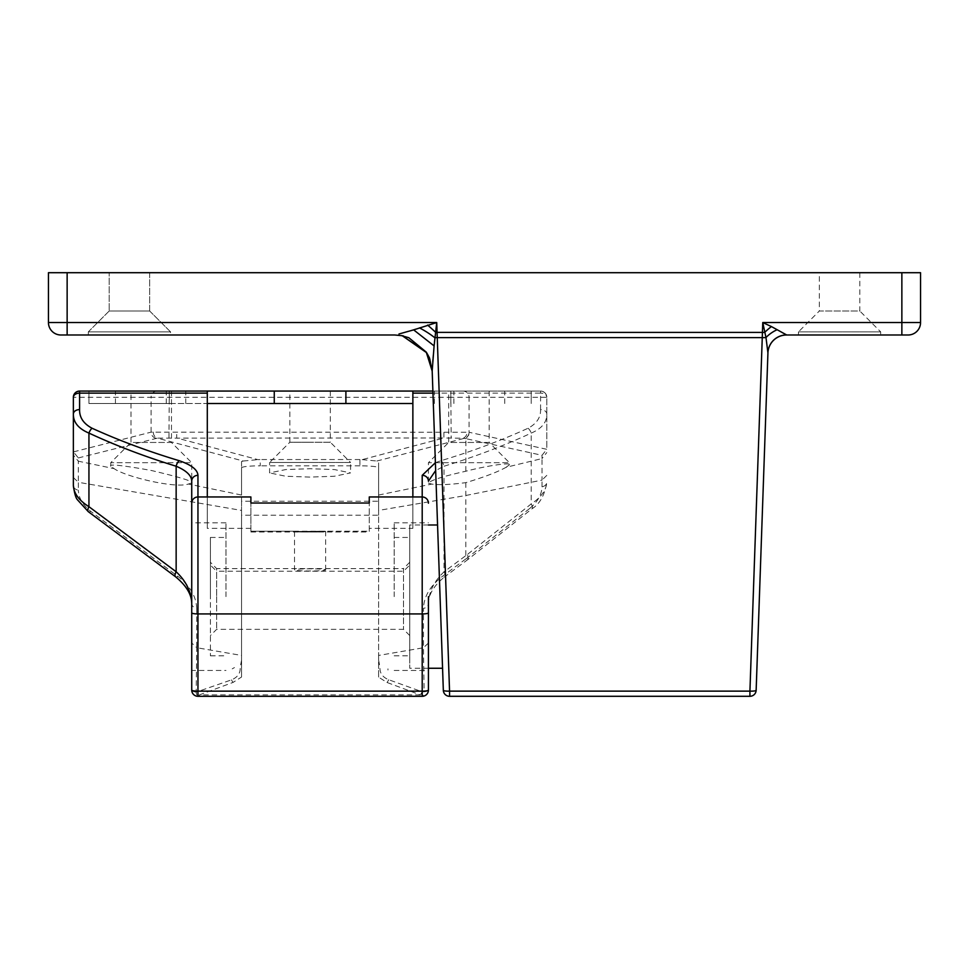 <?xml version="1.0" encoding="UTF-8"?>
<svg xmlns="http://www.w3.org/2000/svg" width="969" height="969" viewBox="0 0 969 969"><rect width="100%" height="100%" fill="white"/><g stroke="black" fill="none" stroke-linecap="round" stroke-linejoin="round"><path stroke-width="0.73" stroke-dasharray="4.84 3.63" d="M440.059 596.625L442.567 668.259M409.754 565.133L409.754 668.259L409.754 524.992L409.754 655.807L409.754 537.444L409.754 596.625L409.754 562.25L409.754 565.133L403.516 571.213L216.644 571.213L216.644 596.625L216.644 568.597L210.406 562.25L210.406 655.807L210.406 562.25M149.674 311.013L170.544 331.882L170.544 334.995L88.312 334.995L170.544 334.995L88.312 334.995L170.544 334.995L170.544 331.882L88.312 331.882L170.544 331.882L88.312 331.882L170.544 331.882L149.674 311.013L109.182 311.013L88.312 331.882L88.312 334.995L88.312 331.882L109.182 311.013L149.674 311.013L109.182 311.013L149.674 311.013L149.674 272.701L109.182 272.701L109.182 311.013L109.182 272.701L149.674 272.701L149.674 311.013M819.326 272.701L859.818 272.701L819.326 272.701L819.326 311.013L859.818 311.013L880.688 331.882L880.688 334.995L798.456 334.995L880.688 334.995M859.818 272.701L859.818 311.013L819.326 311.013L798.456 331.882L880.688 331.882L798.456 331.882L798.456 334.995M149.674 272.701L109.182 272.701L149.674 272.701M432.186 371.066L426.602 352.692L432.113 370.97M394.831 334.995L402.28 335.746L394.831 334.995L67.14 334.995L67.14 272.701L901.86 272.701L901.86 322.544L762.76 322.544L765.982 337.539L767.933 352.873A18.69 18.593 2 0 1 786.61 334.935L901.86 334.995L901.86 322.544L920.55 322.544L920.55 272.701L901.86 272.701M449.555 696.299L449.555 691.127A6.226 1.054 178 0 1 443.33 690.279A6.226 6.226 0 0 0 449.555 696.299L749.921 696.299L749.921 691.127L449.555 691.127L436.728 322.544L398.949 333.99M67.14 272.701L48.45 272.701L48.45 322.544A12.464 12.464 0 0 0 60.914 334.995A12.464 12.464 0 0 1 48.45 322.544L436.728 322.544L435.723 332.379L762.421 332.331L749.921 691.127A6.226 1.054 -178 0 0 756.147 690.279M786.598 334.995A18.69 18.69 0 0 0 767.92 353.031L767.933 352.873M433.567 352.571L434.681 337.624A6.226 1.054 178 0 0 437.213 337.624L762.264 337.624A6.226 1.054 -178 0 0 765.982 337.539A18.69 9.448 -33.6 0 1 777.15 329.714L771.421 326.577A18.69 4.724 -40.4 0 0 764.662 332.415L762.421 332.331L762.76 322.544M419.468 327.885A37.379 13.929 32.3 0 1 434.681 337.624L435.723 332.379A37.379 5.705 42 0 0 427.608 325.075M432.271 368.45L432.78 361.74M432.998 359.184L433.07 358.215M433.349 355.102L433.518 353.067M434.1 345.897L413.666 329.884M274.263 403.516L345.897 403.516L274.263 403.516M130.985 391.064L171.477 391.064L130.985 391.064L130.985 442.458L171.477 442.458L191.729 462.697L191.729 481.121M171.477 391.064L171.477 442.458L130.985 442.458L110.745 462.697L191.729 462.697L110.745 462.697L110.745 466.259L114.088 468.621L78.344 461.208L78.344 457.937L73.365 451.796L73.365 485.481A6.226 4.797 0 0 0 78.344 490.181L78.344 482.296L241.56 510.433L241.56 495.05L188.374 484.028C175.365 488.727 125.401 476.724 114.088 468.621M188.374 484.028L191.729 483.046C194.03 481.545 180.525 477.354 151.237 470.462C121.937 465.205 108.443 463.8 110.745 466.259M448.683 391.064L489.175 391.064L448.683 391.064L448.683 442.458L489.175 442.458L509.415 462.697L509.415 464.817L506.072 467.3L542.022 458.567L542.034 480.103L465.81 495.498L378.6 510.433L378.6 461.486L376.868 461.026L464.26 438.339A6.226 6.068 104.3 0 0 469.081 432.259L151.079 432.15L73.365 451.905M489.175 391.064L489.175 442.458L448.683 442.458L428.431 462.697L509.415 462.697L428.431 462.697L428.431 483.119C430.575 480.297 443.027 476.336 465.81 471.237C486.583 465.798 511.559 462.128 509.415 464.817M289.84 391.064L330.32 391.064L289.84 391.064L289.84 442.239L310.08 442.239L289.84 442.239L269.588 462.479L310.08 462.479L269.588 462.479L269.588 472.896L285.782 469.553L310.08 468.717L334.378 469.553L350.572 472.896L334.378 476.251L310.08 477.087L285.782 476.251L269.588 472.896M325.657 569.905L325.657 531.496L324.966 531.218L369.262 531.218L369.262 531.981L369.262 503.032L369.262 531.218L250.898 531.218L250.898 531.981L250.898 503.032L250.898 531.218L295.194 531.218C293.462 531.824 298.416 532.066 310.08 531.969C321.744 532.066 326.71 531.824 324.966 531.218L294.503 531.496L294.503 569.905A15.577 1.09 0 0 1 310.08 568.815A15.577 1.09 0 0 1 325.657 569.905A15.577 1.09 0 0 1 310.08 570.995A15.577 1.09 0 0 1 294.503 569.905M216.644 596.625L216.644 629.329L216.644 596.625M409.754 562.25L403.516 568.597L403.516 629.329L403.516 568.597L216.644 568.597L216.644 571.213L210.406 565.133M225.983 596.625L225.983 522.812L225.983 596.625M191.729 596.625L191.729 522.812L191.729 670.439L225.983 670.439M394.177 596.625L394.177 522.812L394.177 596.625M225.983 522.812L191.729 522.812L191.729 690.061A6.226 6.226 0 0 0 197.955 696.299L422.205 696.299A6.226 6.226 0 0 0 428.431 690.061L428.431 596.625M330.32 391.064L330.32 442.239L310.08 442.239L330.32 442.239L350.572 462.479L310.08 462.479L350.572 462.479L350.572 472.896M345.897 391.064L274.263 391.064L345.897 391.064M250.898 528.347L207.293 528.347L207.293 391.064L79.591 391.064M191.729 503.19A6.226 6.226 0 0 1 197.955 496.964L207.293 496.964L207.293 528.347M422.205 496.964A6.226 6.226 0 0 1 428.431 503.19A6.226 6.226 0 0 0 422.205 496.964L412.867 496.964L412.867 528.347L369.262 528.347M73.365 477.523L78.332 482.296L78.332 461.208L73.365 455.127M78.344 457.937L157.39 438.145L243.28 461.026L241.56 461.486L241.56 495.05M153.32 432.077A6.226 5.33 92.1 0 0 157.39 438.145L443.911 437.988L362.224 459.621L359.911 459.548L359.911 465.81C371.188 465.932 377.413 466.573 378.6 467.748L378.6 501.239L241.56 501.239L241.56 467.748C242.747 466.573 248.972 465.932 260.249 465.81L260.249 459.548L257.899 459.621L176.721 437.988L176.721 432.344M359.911 465.81L260.249 465.81M428.431 643.053L423.453 647.752L424.107 691.805L422.133 691.781A6.226 1.986 90 0 1 420.219 696.299L420.219 694.858L199.529 694.858L233.117 682.382L241.56 677.016L241.56 515.229L378.6 515.229L378.6 677.149L386.97 682.455L420.219 694.858A6.226 2.41 110.4 0 0 422.133 691.781L388.496 679.657C382.44 677.065 379.618 672.995 380.005 667.423L378.6 660.083L378.6 677.149M241.56 461.486L241.56 467.748M241.56 501.239L241.56 515.229M241.56 677.016L241.56 655.444L196.695 647.704L196.695 608.266A6.226 4.797 -0 0 1 191.729 603.578M241.56 510.433L241.56 655.444M359.911 459.548L260.249 459.548M157.16 391.064A6.226 6.08 -90 0 0 151.079 397.29L73.365 397.29L73.365 451.796M432.889 391.064L540.569 391.064C544.324 391.452 546.395 393.535 546.795 397.29L546.795 449.313L469.081 432.259L469.081 397.29L546.795 397.29L546.795 449.204M378.6 467.748L378.6 461.486M435.384 462.71L440.895 460.723C471.782 451.457 500.852 440.629 528.105 428.237C536.644 423.671 540.799 417.457 540.569 409.584A6.226 4.482 -0 0 1 546.795 414.066C546.928 422.29 541.744 428.625 531.218 433.095C503.965 445.728 474.895 456.787 444.008 466.234L444.008 571.867C434.051 581.243 428.855 591.841 428.431 603.651A6.226 4.797 0 0 1 423.453 608.35L423.453 647.752L378.6 655.444L378.6 510.433M378.6 655.444L378.6 660.083M378.6 515.229L378.6 501.239M546.795 397.29A6.226 6.226 0 0 0 540.569 391.064A6.226 6.226 0 0 1 546.795 397.29A6.226 4.155 180 0 0 540.569 393.135L540.569 391.064L207.293 391.064M378.6 495.05L431.786 484.088C438.703 485.13 450.04 484.657 465.81 482.659C484.27 477.087 497.691 471.976 506.072 467.3M465.81 482.659L465.81 558.943L442.143 576.567C430.188 585.942 423.962 596.541 423.453 608.35M465.81 471.237L465.907 438.654L542.022 455.297L546.795 449.313M431.786 484.088L428.431 483.119M428.431 603.651C428.468 594.591 433.858 585.664 444.614 576.858L444.614 576.858A6.226 2.616 53.3 0 0 444.008 571.867L467.567 554.329L468.257 559.258L465.81 558.943M546.795 475.367L542.034 480.103L542.022 486.801C541.695 494.687 537.541 501.954 529.571 508.58A6.226 2.568 -128.4 0 0 531.969 508.81L531.969 508.81A6.226 2.568 -128.4 0 0 531.218 503.916C541.187 497.291 546.371 490.023 546.795 482.138C544.723 495.098 539.781 503.989 531.969 508.81L468.257 559.258M196.695 608.266C196.186 596.456 189.96 585.857 178.005 576.458L90.795 511.39C82.825 505.128 78.671 498.054 78.344 490.181M241.56 660.095L240.155 667.471C240.566 673.08 237.744 677.174 231.7 679.79L196.198 692.108L196.695 647.704L191.729 642.992M243.28 461.026L257.899 459.621M362.224 459.621L376.868 461.026M443.911 432.344L443.911 437.988L462.891 438.254A6.226 5.39 88.4 0 0 467.034 432.186M440.895 460.723A6.226 3.016 73 0 1 444.008 466.234L435.662 470.546M196.198 692.108A6.226 2.132 0 0 1 191.729 690.061A6.226 6.226 0 0 0 197.955 696.299A6.226 1.865 90 0 1 196.198 692.108M178.005 576.458A6.226 2.616 -53.3 0 1 175.534 576.749M90.795 511.39A6.226 2.616 -53.3 0 1 88.324 511.693M155.9 438.218A6.226 6.068 75.7 0 1 151.079 432.15L151.079 397.29L450.851 397.29L451.166 437.988M168.969 437.964L169.309 391.064L169.309 403.516L88.942 403.516L207.293 403.516M542.022 455.297L542.022 458.567L546.795 452.535M428.431 690.061A6.226 1.829 0 0 1 424.107 691.805A6.226 1.986 90 0 1 422.205 696.299M542.022 486.801A6.226 4.797 180 0 0 546.795 482.138M468.233 559.283L444.614 576.858A6.226 2.616 53.3 0 1 442.143 576.567M528.105 428.237A6.226 2.895 65.1 0 1 531.218 433.095L531.218 503.916L467.567 554.329M199.529 696.299A6.226 1.865 90 0 1 197.761 692.084A6.226 2.41 69.7 0 0 199.529 694.858L199.529 696.299M210.406 596.625L210.406 537.444L210.406 596.625M412.867 528.347L412.867 391.064M412.867 403.516L169.309 403.516M531.218 403.516L531.218 391.064L531.218 403.516M504.74 403.516L504.74 391.064M115.42 403.516L115.42 391.064M88.942 403.516L88.942 391.064L88.942 403.516M234.462 667.58L232.209 668.84L234.462 667.58M387.951 668.84L387.951 670.039L387.951 668.84M540.569 409.584L540.569 393.135L432.961 393.135M464.26 438.339L465.81 438.727M529.571 508.58L465.859 559.04M450.851 403.516L450.851 391.064L450.851 397.29L469.081 397.29A6.226 6.08 -90 0 0 463 391.064M465.907 438.654L470.534 432.634M386.97 682.455A6.226 2.435 110.6 0 0 388.726 679.741M233.117 682.382A6.226 2.422 69.5 0 1 231.47 679.863M434.391 403.516L434.391 391.064M185.769 403.516L185.769 391.064M166.268 403.516L166.268 391.064M453.892 403.516L453.892 391.064M428.431 668.259L409.754 668.259M429.812 359.245L429.485 357.888M401.554 335.698L407.44 337.321M429.788 359.124L430.066 360.504M430.163 361.001L430.369 362.2M430.527 363.133L430.636 363.799M430.781 364.707L430.999 365.991M431.193 367.069L431.399 368.147M428.904 357.016L429.194 357.682M428.431 524.992L409.754 524.992M409.754 635.555L403.516 629.329L216.644 629.329L210.406 635.555M210.406 655.807L225.983 655.807M394.177 655.807L409.754 655.807M394.177 522.812L428.431 522.812M394.177 670.439L428.431 670.439M394.177 537.444L409.754 537.444M210.406 537.444L225.983 537.444M250.898 531.981L369.262 531.981"/><path stroke-width="1.45" d="M398.949 333.99L413.666 329.884L434.1 345.897L432.186 370.861M426.602 352.692L402.28 335.746L426.239 352.098L408.833 337.721L401.154 335.54L408.833 337.721L426.239 352.11L432.186 371.066L426.602 352.692M413.666 329.884L436.728 322.544L449.555 691.127L749.921 691.127L749.921 696.299A6.226 6.226 0 0 0 756.147 690.279L767.933 352.873L756.147 690.279A6.226 6.226 0 0 1 749.921 696.299L449.555 696.299A6.226 6.226 0 0 1 443.33 690.279L432.186 371.066M394.831 334.995L403.189 335.807L394.831 334.995L60.914 334.995A12.464 12.464 0 0 1 48.45 322.544L48.45 272.701L920.55 272.701L920.55 322.544A12.464 12.464 0 0 1 908.086 334.995L786.598 334.995L777.15 329.714L786.61 334.935A18.69 18.593 -178 0 0 767.933 352.873L767.92 353.031A18.69 18.69 0 0 1 786.598 334.995A18.69 18.69 0 0 0 767.92 353.031M429.861 359.354L432.198 371.309L440.059 596.625M428.431 668.259L442.567 668.259L443.33 690.279A6.226 6.226 0 0 0 449.555 696.299L449.555 691.127A6.226 1.054 -2 0 1 443.33 690.279M60.914 334.995L67.14 334.995L67.14 322.544L436.728 322.544L434.1 345.897M767.933 352.873L765.982 337.539L762.76 322.544L771.421 326.577L762.76 322.544L901.86 322.544L901.86 334.995L908.086 334.995A12.464 12.464 0 0 0 920.55 322.544A12.464 12.464 0 0 1 908.086 334.995M427.608 325.075A37.379 5.705 -138 0 1 435.723 332.379L764.662 332.415A18.69 4.724 139.6 0 1 771.421 326.577L777.15 329.714A18.69 9.448 146.4 0 0 765.982 337.539A6.226 1.054 2 0 1 762.264 337.624L762.76 322.544M432.198 369.964L432.271 368.45M432.78 361.74L432.998 359.184M433.07 358.215L433.349 355.102M419.468 327.885A37.379 13.929 -147.7 0 1 434.681 337.624A6.226 1.054 -2 0 0 437.213 337.624L762.264 337.624L749.921 691.127A6.226 1.054 2 0 0 756.147 690.279A6.226 6.226 0 0 1 749.921 696.299M345.897 403.516L345.897 391.064L207.293 391.064L207.293 496.964L197.955 496.964A6.226 6.226 0 0 0 191.729 503.19L191.729 483.046M274.263 403.516L274.263 391.064M428.431 596.625L428.431 689.553M207.293 393.135L79.591 393.135L79.591 409.584C79.373 417.469 83.516 423.683 92.055 428.237C119.308 440.629 148.378 451.457 179.265 460.723C191.353 464.854 197.579 469.723 197.955 475.319L197.955 691.151L422.205 691.151L422.205 496.964A6.226 6.226 0 0 1 428.431 503.19M250.898 503.032L250.898 496.964L250.898 503.032L369.262 503.032L369.262 496.964L369.262 503.032M435.384 462.71L422.205 475.319L422.205 496.964L369.262 496.964M73.365 485.481C73.789 493.354 78.974 500.428 88.942 506.69A6.226 2.616 -53.3 0 0 88.324 511.693L77.641 499.992C75.861 498.272 74.431 493.439 73.365 485.481L73.365 397.29A6.226 6.226 0 0 1 79.591 391.064L207.293 391.064M428.431 690.061A6.226 1.078 0 0 1 422.205 691.151L422.205 696.299A6.226 6.226 0 0 0 428.431 690.061A6.226 6.226 0 0 1 422.205 696.299L197.955 696.299A6.226 6.226 0 0 1 191.729 690.061L191.729 503.19A6.226 6.226 0 0 1 197.955 496.964M197.955 475.319A6.226 5.802 180 0 0 191.729 481.121L191.729 522.812M191.729 596.625L191.729 670.439M191.729 481.121C191.499 475.476 186.302 470.51 176.152 466.234C145.265 456.787 116.195 445.728 88.942 433.095C78.428 428.637 73.232 422.302 73.365 414.066A6.226 4.482 180 0 1 79.591 409.584M345.897 391.064L432.889 391.064M412.867 391.064L412.867 496.964M92.055 428.237A6.226 2.895 114.9 0 0 88.942 433.095L88.942 506.69L176.152 571.758C186.109 581.158 191.305 591.768 191.729 603.578C191.692 594.518 186.302 585.579 175.534 576.749L175.534 576.749A6.226 2.616 -53.3 0 1 176.152 571.758L176.152 466.234A6.226 3.016 107 0 1 179.265 460.723M435.662 470.546L428.431 481.121A6.226 5.802 -0 0 0 422.205 475.319M79.591 391.064C75.836 391.452 73.765 393.535 73.365 397.29A6.226 6.226 0 0 1 79.591 391.064L79.591 393.135A6.226 4.155 180 0 0 73.365 397.29M207.293 403.516L412.867 403.516M920.55 322.544L901.86 322.544L901.86 272.701M67.14 272.701L67.14 322.544L48.45 322.544M428.431 612.856A6.226 1.078 -0 0 1 422.205 613.934L197.955 613.934A6.226 1.078 180 0 1 191.729 612.856M432.961 393.135L412.867 393.135M191.729 690.061A6.226 1.078 180 0 0 197.955 691.151L197.955 696.299M428.988 357.198C422.242 344.879 430.515 359.426 429.122 357.5L429.921 359.56M401.554 335.698L402.753 335.795M401.784 335.722L407.44 337.321M429.485 357.888L429.788 359.124M430.369 362.2L430.527 363.133M430.636 363.799L430.781 364.707M430.999 365.991L431.193 367.069M431.399 368.147L431.532 368.765M429.025 357.27L427.583 354.363M428.383 355.902L428.904 357.016M437.564 524.992L428.431 524.992M250.898 496.964L207.293 496.964M88.324 511.693L175.534 576.749"/></g></svg>
